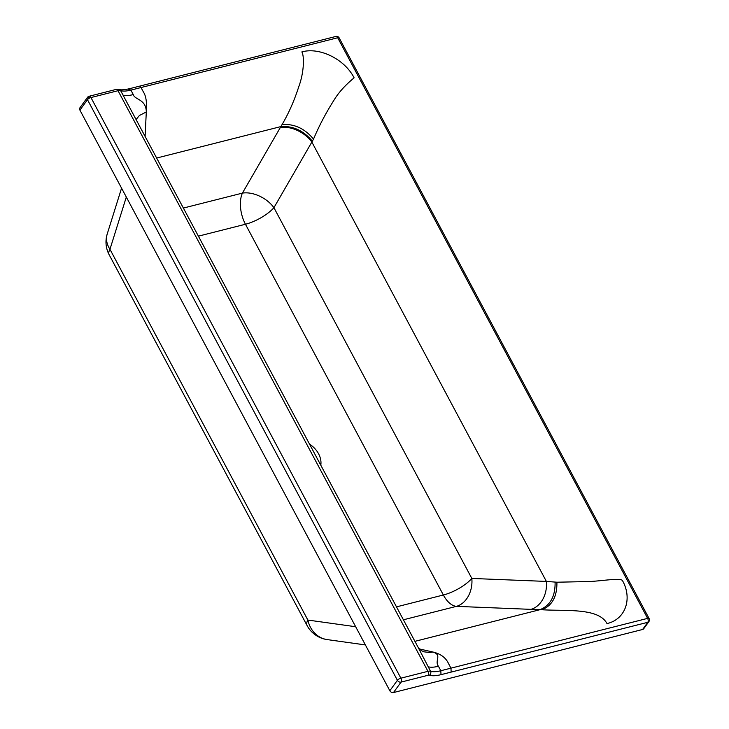 <?xml version="1.0" encoding="UTF-8"?>
<svg xmlns="http://www.w3.org/2000/svg" width="729" height="729" viewBox="0 0 729 729"><rect width="100%" height="100%" fill="white"/><g stroke="black" fill="none" stroke-linecap="round" stroke-linejoin="round"><path stroke-width="1.09" d="M417.945 647.015L430.529 671.209A6.242 2.169 151.9 0 0 427.959 671.327L118.025 90.706A2.916 1.586 75.8 0 0 116.212 89.403L89.129 96.255A2.916 2.916 0 0 0 87.489 97.367L79.917 107.81A2.916 2.223 36 0 0 79.908 110.115L389.833 690.737A2.916 2.223 36 0 0 393.487 692.55L401.059 682.107A2.916 2.223 -144 0 1 397.405 680.303L87.48 99.682A2.916 2.223 -144 0 1 87.489 97.367L87.489 97.367A2.916 2.223 -144 0 1 87.635 97.194M79.908 110.115L87.48 99.682A2.916 1.011 -28.1 0 1 89.776 97.987A2.916 1.011 -28.1 0 1 90.952 97.558L118.025 90.706A6.242 2.169 -28.1 0 1 120.604 90.587A24.968 8.666 151.9 0 0 130.892 90.104L337.7 37.753L647.625 618.374L440.817 670.726A24.968 8.666 -28.1 0 1 430.529 671.209A2.916 2.606 -70.6 0 1 429.509 675.191A3.326 1.157 151.9 0 0 428.142 675.254L401.059 682.107A2.916 1.586 -104.2 0 0 400.877 678.18L90.952 97.558A2.916 1.586 75.8 0 0 89.129 96.255M136.268 119.301L139.394 115.501L146.301 111.965L145.126 135.895M122.991 95.062A24.968 8.666 151.9 0 0 133.289 94.588C134.555 99.846 146.119 98.944 146.301 111.965C147.021 102.634 146.064 95.982 143.422 92.018L141.043 87.544A2.916 1.586 75.8 0 0 139.221 86.241L129.079 88.81C123.739 89.931 120.467 90.132 119.264 89.412A2.916 2.606 109.4 0 1 120.604 90.587L417.945 647.006C419.047 648.874 420.97 650.468 423.713 651.808L423.704 651.808M428.142 666.725A24.968 8.666 151.9 0 0 438.43 666.251C434.211 660.738 442.567 655.061 432.917 652.018L429.727 652.473L423.713 651.808M419.421 648.956L432.917 652.018C440.699 653.849 445.911 657.74 448.572 663.682L450.969 668.156L451.151 672.092L440.999 674.662A27.884 9.677 -28.1 0 1 429.509 675.191M403.41 619.787L456.427 606.364L530.985 609.353A24.968 19.127 92.3 0 0 546.385 581.423L556.91 582.216L588.932 581.532C602.081 581.049 620.971 577.496 622.52 580.703L622.52 580.694C632.717 598.956 625.282 619.486 606.993 623.577C598.5 607.512 565.485 611.276 541.884 609.736L539.979 609.681L414.919 641.338M282.068 124.559C294.288 123.684 304.777 128.532 313.516 139.111C319.083 125.88 325.927 112.867 334.046 100.083C342.01 86.86 354.522 77.757 354.075 77.784C344.717 59.259 319.676 46.856 301.842 51.914C304.458 56.188 304.048 72.636 298.799 86.633C294.297 100.629 288.711 113.277 282.068 124.559L280.865 126.591C293.067 125.762 303.565 130.628 312.349 141.189A524.807 223.256 141.2 0 0 311.857 142.055L273.922 207.683L471.827 578.443L546.385 581.423L311.857 142.055A24.968 15.528 -150 0 0 280.346 127.484L242.411 193.112A24.968 15.528 -150 0 1 273.922 207.683A24.968 8.666 151.9 0 1 245.454 224.25L443.36 595.001A24.968 13.596 -104.2 0 0 456.427 606.364A24.968 19.127 92.3 0 0 471.827 578.443A24.968 8.666 151.9 0 1 443.36 595.001L396.512 606.856M556.91 582.216C557.166 596.559 552.154 605.735 541.884 609.736M313.516 139.111L312.349 141.189M133.289 94.588L130.892 90.104L128.504 89.22M393.487 692.55L642.604 629.482A2.916 2.223 36 0 0 643.68 628.781L648.883 621.609A2.916 2.223 -144 0 1 647.808 622.302A2.916 1.586 -104.2 0 0 647.625 618.374A2.916 1.011 151.9 0 1 649.092 618.52A2.916 2.916 0 0 1 648.883 621.609M389.833 690.737L397.405 680.303A2.916 1.011 -28.1 0 1 400.877 678.18L427.959 671.327A2.916 1.586 -104.2 0 1 428.142 675.254M335.878 36.45A2.916 1.586 75.8 0 1 337.7 37.753A2.916 1.011 151.9 0 1 339.167 37.899A2.916 2.916 0 0 0 335.878 36.45L139.221 86.241M121.561 188.155L107.227 233.973A27.055 20.348 17.4 0 0 109.961 249.3L307.866 620.06A27.055 23.674 -82.1 0 0 327.212 639.597L327.212 639.597A27.055 27.055 0 0 1 307.082 625.546A27.055 9.386 -28.1 0 1 307.866 620.06L355.67 626.73M88.373 97.157A2.916 0.802 41.6 0 1 89.776 97.987M320.815 465.047A21.405 16.357 36 0 0 309.716 444.243M280.346 127.484A549.83 260.754 145.3 0 1 280.865 126.591L156.908 157.974M183.608 208.002L242.411 193.112A24.968 13.596 -104.2 0 0 245.454 224.25L198.616 236.105M530.985 609.353L539.979 609.681C550.322 605.517 555.361 596.322 555.097 582.079M440.999 674.662L440.817 670.726L438.43 666.251M642.604 629.482L647.808 622.302L451.151 672.092M107.227 233.973A27.055 27.055 0 0 0 109.177 254.795A27.055 9.386 -28.1 0 1 109.961 249.3L126.308 197.049M116.212 89.403L119.264 89.412M339.167 37.899L649.092 618.52M109.177 254.795L307.082 625.546M365.384 644.928L327.212 639.597"/></g></svg>
